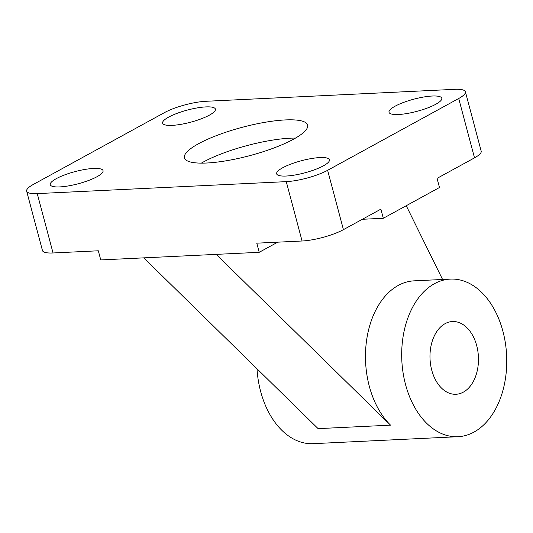 <?xml version="1.0" encoding="UTF-8"?>
<svg xmlns="http://www.w3.org/2000/svg" width="533" height="533" viewBox="0 0 533 533"><rect width="100%" height="100%" fill="white"/><g stroke="black" fill="none" stroke-linecap="round" stroke-linejoin="round"><path stroke-width="0.8" d="M26.65 191.154L42.447 250.51A30.348 6.982 -14.9 0 0 53.04 252.968L98.319 250.79L100.75 259.924L143.763 257.859L318.101 428.632L390.542 425.154L216.205 254.374L259.218 252.309L256.786 243.175L302.064 241.003A30.348 6.982 -14.9 0 0 343.425 229.656L380.875 209.143L383.307 218.277L439.485 187.503L437.053 178.368L474.51 157.855A30.348 6.982 -14.9 0 0 481.192 151.145L465.402 91.783A30.348 6.982 165.1 0 1 458.713 98.498L327.628 170.3A30.348 6.982 165.1 0 1 286.268 181.64L37.25 193.606A30.348 6.982 165.1 0 1 26.65 191.154A30.348 6.982 165.1 0 1 33.339 184.438L164.417 112.636A30.348 6.982 165.1 0 1 205.785 101.297L454.802 89.331A30.348 6.982 165.1 0 1 465.402 91.783M406.239 205.711L442.577 279.479M143.763 257.859L216.205 254.374M450.432 279.099A78.897 52.461 -92.8 0 1 505.391 343.132A78.897 52.461 -92.8 0 1 473.964 432.103A78.897 52.461 -92.8 0 1 458.007 436.707A78.897 52.461 -92.8 0 1 401.822 360.421A78.897 52.461 -92.8 0 1 450.432 279.099L414.214 280.838A78.897 52.461 87.2 0 0 366.957 337.922A78.897 52.461 87.2 0 0 390.542 425.154M463.33 392.148A36.411 24.212 -92.8 0 1 455.968 394.273A36.411 24.212 -92.8 0 1 430.038 359.069A36.411 24.212 -92.8 0 1 452.47 321.532A36.411 24.212 -92.8 0 1 477.841 351.087A36.411 24.212 -92.8 0 1 463.33 392.148M257.013 368.796A78.897 52.461 87.2 0 0 313.124 443.669L458.007 436.707M383.307 218.277L362.367 219.283M277.726 242.169L259.218 252.309M295.535 138.074A63.727 14.658 -14.9 0 0 201.374 163.125M293.563 139.186A63.727 14.658 165.1 0 1 226.911 160.666A63.727 14.658 165.1 0 1 184.445 157.855A63.727 14.658 165.1 0 1 242.255 127.3A63.727 14.658 165.1 0 1 307.608 125.082A63.727 14.658 165.1 0 1 293.563 139.186M97.033 176.703A27.31 6.283 165.1 0 1 68.464 185.904A27.31 6.283 165.1 0 1 50.262 184.698A27.31 6.283 165.1 0 1 56.285 178.655A27.31 6.283 165.1 0 1 84.847 169.454A27.31 6.283 165.1 0 1 103.049 170.653A27.31 6.283 165.1 0 1 97.033 176.703M282.663 167.782A27.31 6.283 165.1 0 1 311.232 158.574A27.31 6.283 165.1 0 1 329.427 159.78A27.31 6.283 165.1 0 1 304.656 172.872A27.31 6.283 165.1 0 1 276.647 173.825A27.31 6.283 165.1 0 1 282.663 167.782M209.389 115.155A27.31 6.283 165.1 0 1 180.82 124.362A27.31 6.283 165.1 0 1 162.618 123.156A27.31 6.283 165.1 0 1 168.641 117.113A27.31 6.283 165.1 0 1 197.203 107.913A27.31 6.283 165.1 0 1 215.405 109.112A27.31 6.283 165.1 0 1 209.389 115.155M395.02 106.24A27.31 6.283 165.1 0 1 423.588 97.033A27.31 6.283 165.1 0 1 441.784 98.239A27.31 6.283 165.1 0 1 417.006 111.33A27.31 6.283 165.1 0 1 389.003 112.283A27.31 6.283 165.1 0 1 395.02 106.24M286.268 181.64L302.064 241.003M37.25 193.606L53.04 252.968M458.713 98.498L474.51 157.855M327.628 170.3L343.425 229.656"/></g></svg>
